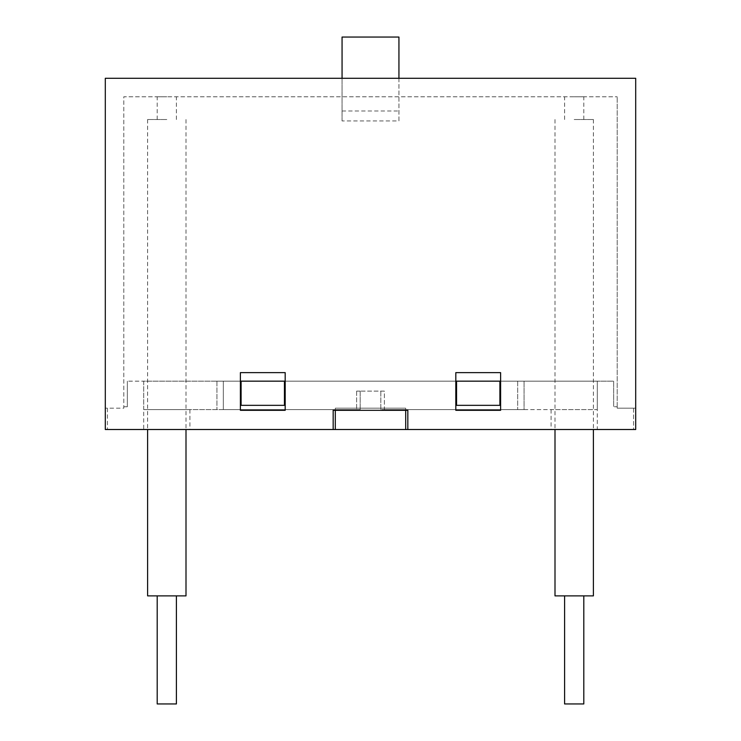 <?xml version="1.0" encoding="UTF-8"?>
<svg xmlns="http://www.w3.org/2000/svg" width="741" height="741" viewBox="0 0 741 741"><rect width="100%" height="100%" fill="white"/><g stroke="black" fill="none" stroke-linecap="round" stroke-linejoin="round"><path stroke-width="0.56" stroke-dasharray="3.71 2.78" d="M166.808 96.775L157.203 96.775L166.808 96.775M166.808 119.523L147.607 119.523L166.808 119.523M176.404 703.95L157.203 703.95M186 595.884L147.607 595.884M574.192 96.775L583.797 96.775L574.192 96.775M574.192 119.523L593.393 119.523L574.192 119.523M583.797 703.95L564.596 703.95M574.192 595.884L583.797 595.884L574.192 595.884M593.393 595.884L555 595.884M127.341 406.763L123.793 406.763L127.341 406.763L127.341 381.161L127.341 406.763M405.697 410.319L405.697 429.511L405.697 408.18L335.303 408.18L405.697 408.18L405.697 410.319L407.828 410.319L407.828 429.511L635.695 429.511L635.695 408.18L617.207 408.18L617.207 96.775L617.207 408.18L617.207 406.763L613.659 406.763L617.207 406.763L617.207 408.18L633.564 408.18L633.564 429.511L105.305 429.511L333.172 429.511L333.172 410.319L333.172 429.511L105.305 429.511L105.305 78.287L342.064 78.287L342.064 120.95L398.936 120.95L398.936 78.287L635.695 78.287L635.695 429.511L635.695 408.18L617.207 408.18L633.564 408.18L633.564 429.511L407.828 429.511L635.695 429.511L407.828 429.511L407.828 410.319L405.697 410.319L405.697 408.18L335.303 408.18L335.303 429.511L335.303 410.319L405.697 410.319L335.303 410.319L335.303 408.18L335.303 429.511M123.793 408.18L123.793 406.763L123.793 408.18L105.305 408.18L123.793 408.18L123.793 96.775L617.207 96.775L123.793 96.775L123.793 408.18M107.436 408.18L107.436 429.511L107.436 408.18M499.897 381.161L499.897 405.336L499.897 381.161L613.659 381.161L613.659 406.763L613.659 381.161L500.61 381.161L500.61 410.319L500.61 372.63L455.817 372.63L455.817 410.319L500.61 410.319L455.817 410.319L455.817 381.161L285.183 381.161L285.183 410.319L285.183 372.63L240.39 372.63L240.39 410.319L285.183 410.319L240.39 410.319L240.39 381.161L127.341 381.161L284.442 381.161L284.442 405.336L241.103 405.336L241.103 381.161L241.103 405.336L284.442 405.336L284.442 381.161L499.897 381.161L499.897 405.336L456.558 405.336L456.558 381.161L456.558 405.336L499.897 405.336L456.558 405.336L456.558 381.161M360.191 391.118L356.634 391.118L360.191 391.118L360.191 409.606L360.191 391.118M360.191 409.606L356.634 409.606L360.191 409.606M380.809 391.118L380.809 409.606L384.366 409.606L380.809 409.606L380.809 391.118L384.366 391.118L380.809 391.118M524.072 409.606L597.302 409.606L517.672 409.606L524.072 409.606L524.072 381.161L524.072 409.606M384.366 409.606L517.672 409.606L384.366 409.606L384.366 391.118L356.634 391.118L384.366 391.118L384.366 409.606M597.302 409.606L597.302 381.161L223.328 381.161L597.302 381.161L597.302 409.606L551.091 409.606L597.302 409.606L597.302 429.511L551.091 429.511L597.302 429.511M223.328 409.606L356.634 409.606L143.698 409.606L223.328 409.606L223.328 381.161L216.928 381.161L223.328 381.161L223.328 409.606M517.672 381.161L517.672 409.606L517.672 381.161M143.698 409.606L143.698 381.161L216.928 381.161L143.698 381.161L143.698 409.606L189.909 409.606L143.698 409.606L143.698 429.511L189.909 429.511L143.698 429.511M216.928 381.161L216.928 409.606L216.928 381.161M405.697 429.511L405.697 408.18L335.303 408.18L335.303 410.319L333.172 410.319L335.303 410.319M241.103 381.161L241.103 405.336L284.442 405.336L284.442 381.161M240.39 372.63L240.39 410.319L285.183 410.319L285.183 372.63L240.39 372.63M407.828 429.511L407.828 410.319L333.172 410.319L333.172 429.511M455.817 372.63L455.817 410.319L500.61 410.319L500.61 372.63L455.817 372.63M342.064 120.95L342.064 37.05L398.936 37.05L398.936 120.95M342.064 78.287L398.936 78.287M342.064 110.993L398.936 110.993M356.634 391.118L356.634 409.606L356.634 391.118M176.404 119.523L176.404 96.775M157.203 119.523L157.203 96.775M147.607 119.523L147.607 429.511M186 119.523L186 429.511M583.797 119.523L583.797 96.775M564.596 119.523L564.596 96.775M555 119.523L555 429.511M593.393 119.523L593.393 429.511M551.091 409.606L551.091 429.511M189.909 409.606L189.909 429.511"/><path stroke-width="1.11" d="M157.203 595.884L157.203 703.95L176.404 703.95L176.404 595.884M147.607 429.511L147.607 595.884L186 595.884L186 429.511M564.596 595.884L564.596 703.95L583.797 703.95L583.797 595.884M555 429.511L555 595.884L593.393 595.884L593.393 429.511M333.172 429.511L635.695 429.511L635.695 78.287L105.305 78.287L105.305 429.511L333.172 429.511L333.172 410.319L407.828 410.319L407.828 429.511M500.61 381.161L455.817 381.161L455.817 372.63L500.61 372.63L500.61 381.161M285.183 381.161L240.39 381.161L240.39 372.63L285.183 372.63L285.183 381.161M405.697 410.319L405.697 429.511M335.303 410.319L335.303 429.511M241.103 381.161L241.103 405.336L284.442 405.336L284.442 381.161M499.897 381.161L499.897 405.336L456.558 405.336L456.558 381.161M240.39 410.319L240.39 372.63L285.183 372.63L285.183 410.319L240.39 410.319M455.817 410.319L455.817 372.63L500.61 372.63L500.61 410.319L455.817 410.319M398.936 78.287L398.936 37.05L342.064 37.05L342.064 78.287"/></g></svg>
